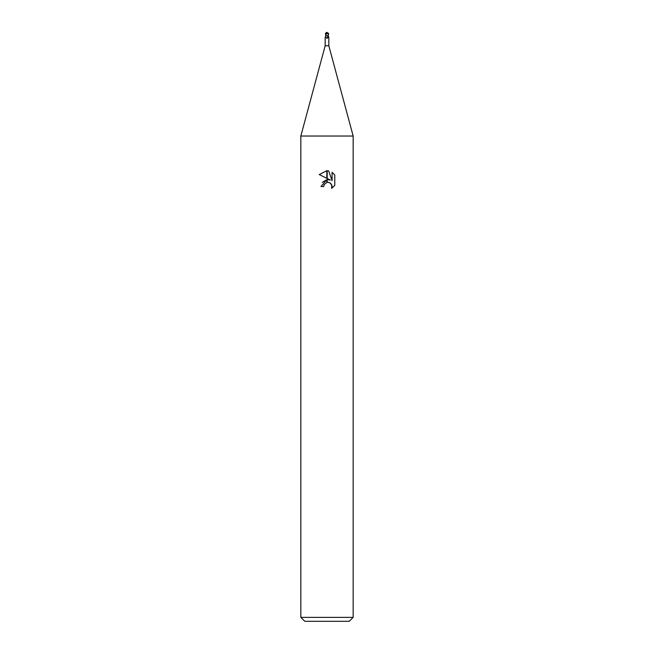 <?xml version="1.0" encoding="UTF-8"?>
<svg xmlns="http://www.w3.org/2000/svg" width="654" height="654" viewBox="0 0 654 654"><rect width="100%" height="100%" fill="white"/><g stroke="black" fill="none" stroke-linecap="round" stroke-linejoin="round"><path stroke-width="0.98" d="M327 45.78L328.831 45.78L353.16 136.032L353.16 617.376L300.84 617.376L300.84 136.032L353.16 136.032L300.84 136.032L325.169 45.78L327 45.78M328.259 36.469A2.134 1.316 64.8 0 0 328.831 37.221L328.104 35.839L325.766 35.839M325.725 36.518L325.896 35.839L328.185 35.839L328.57 33.55L327.858 32.994L328.57 33.55M327.54 35.839L328.006 37.074L327.188 38.267L325.169 37.213L325.169 45.78M300.84 617.376L304.764 621.3L349.236 621.3L353.16 617.376M330.335 180.038L327.188 178.485L327.188 170.735L328.684 170.915L332.077 180.676L332.077 172.313L334.774 175.035L334.774 185.36L331.643 188.352L332.085 186.48L330.867 183.529L329.51 182.621L327.188 182.368L327.188 179.613L330.335 180.038L327.188 179.613M323.73 186.504L320.983 186.504L326.812 179.662L326.812 182.45L324.171 184.608L323.73 186.504L324.008 184.976M329.722 182.719L331.774 184.878L331.652 188.344L334.774 185.352M326.812 170.727L326.812 178.305L319.226 174.561L326.812 170.727L319.226 174.561M327 179.629L322.348 182.343M324.171 184.608L326.804 182.45M327 182.401L328.398 182.335M334.774 175.035L332.077 172.313M328.684 170.915L327.188 170.735M327.883 36.109A2.027 1.251 -64.8 0 1 326.714 38.226L327.188 38.267A2.126 1.316 -64.8 0 0 328.006 37.074M325.815 35.839L325.43 33.55L326.142 32.994L325.97 35.839L325.169 37.213M326.583 33.068L328.488 34.327A1.627 1.398 -12.1 0 0 326.992 32.757A1.831 0.981 72.8 0 0 326.51 33.068M326.493 32.994A1.897 1.022 -107.2 0 1 327 32.7A1.7 1.463 167.9 0 1 328.447 34.662L328.488 34.327M328.177 33.092A1.962 1.962 0 0 0 327 32.7L326.992 32.757M328.292 34.327L328.324 35.341M328.398 34.662L327.85 35.839M326.771 32.389L325.97 34.964M326.133 33.068L326.616 33.068M326.362 32.389L326.559 33.289M325.823 33.092A1.962 1.962 0 0 1 327 32.7A1.7 1.463 -167.9 0 0 326.035 32.978M325.97 35.676L325.43 33.55L326.64 32.994M328.831 37.213L328.831 45.78M328.022 35.839L328.782 37.106"/></g></svg>
